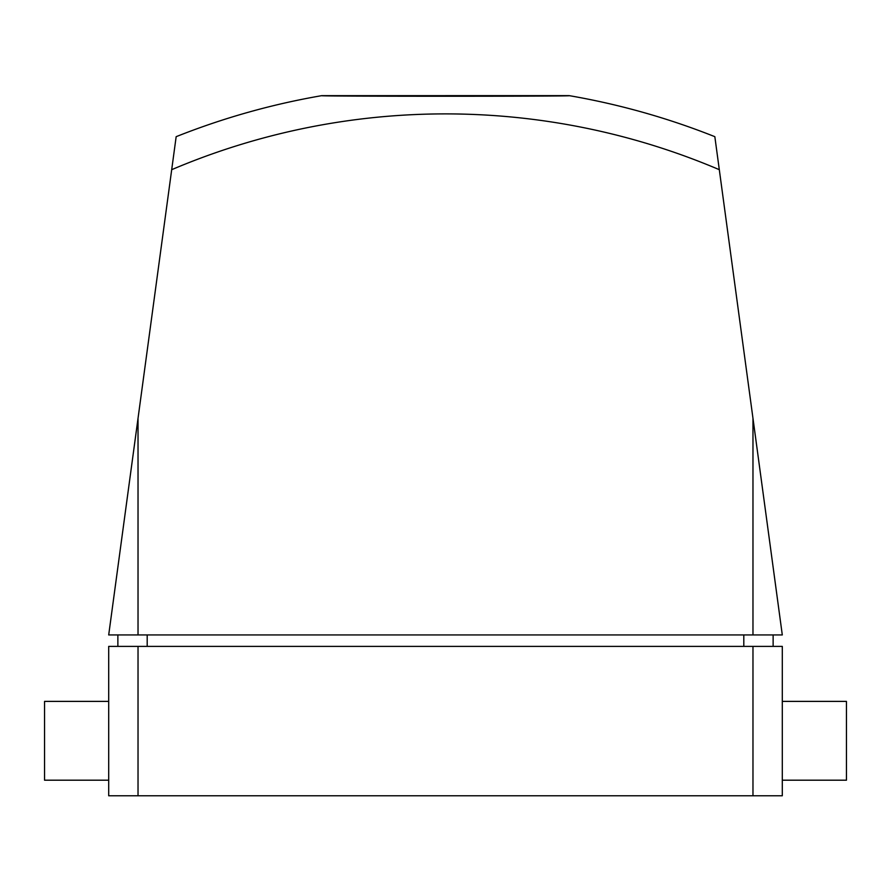<?xml version="1.0" encoding="UTF-8"?>
<svg xmlns="http://www.w3.org/2000/svg" width="891" height="891" viewBox="0 0 891 891"><rect width="100%" height="100%" fill="white"/><g stroke="black" fill="none" stroke-linecap="round" stroke-linejoin="round"><path stroke-width="1.34" d="M752.973 646.398L108.702 646.398L108.702 795.774L782.298 795.774L782.298 646.398L752.973 646.398L752.973 795.774M569.171 95.638L321.774 95.66C314.077 96.451 576.911 96.451 569.226 95.66L569.171 95.638A728.582 728.582 0 0 1 714.838 136.679L719.304 169.68A699.769 699.769 0 0 0 171.696 169.68L108.702 634.938L782.298 634.938L752.973 418.325L752.973 634.938M719.304 169.68L752.973 418.325M117.868 634.938L117.868 646.398M773.132 634.938L773.132 646.398M171.696 169.68L176.162 136.679A728.582 728.582 0 0 1 321.829 95.638M782.298 701.384L846.45 701.384L846.45 780.193L782.298 780.193M108.702 780.193L44.55 780.193L44.55 701.384L108.702 701.384M138.027 418.325L138.027 634.938M138.027 646.398L138.027 795.774M147.193 634.938L147.193 646.398M743.807 634.938L743.807 646.398"/></g></svg>
